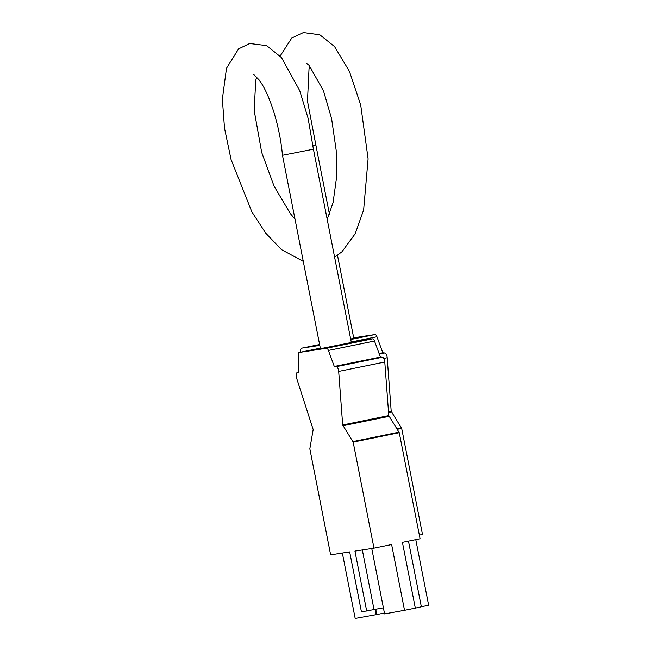 <?xml version="1.0" encoding="UTF-8"?>
<svg xmlns="http://www.w3.org/2000/svg" width="651" height="651" viewBox="0 0 651 651"><rect width="100%" height="100%" fill="white"/><g stroke="black" fill="none" stroke-linecap="round" stroke-linejoin="round"><path stroke-width="0.98" d="M337.511 255.355L353.786 338.333L350.677 339.106L352.492 338.471M313.001 145.637L315.841 144.913L329.463 214.334M320.422 348.692L282.469 155.28L313.424 149.209L351.369 342.621L320.422 348.692L350.075 342.76M313.424 149.209L308.118 118.368L299.72 90.66L281.444 57.532L266.666 45.643L249.683 43.503L238.608 48.866L226.499 68.233L222.357 99.172L224.505 128.166L231.064 159.536L251.823 211.795L265.722 233.172L281.452 249.61L303.293 261.385M419.35 535.098L422.491 534.463L401.683 428.399L391.202 411.302L387.199 357.725A3.939 1.562 78.5 0 0 384.741 352.972L382.804 352.777L376.929 336.746A3.939 1.562 78.5 0 0 375.017 334.549L353.696 337.853M300.689 352.167L300.648 350.824A3.939 1.562 78.5 0 1 301.576 348.187A3.939 1.562 78.5 0 1 301.608 348.179L319.763 345.372M298.654 372.405A3.939 1.562 78.5 0 1 298.711 369.329M383.39 607.822L361.443 611.875L349.677 551.918L330.643 554.864L309.835 448.808L313.18 429.562L296.555 377.946A3.939 1.562 78.5 0 1 297.027 372.738A3.939 1.562 78.5 0 1 297.059 372.73L298.614 372.494L298.801 371.965L298.231 355.112A3.939 1.562 78.5 0 1 299.159 352.476L326.501 348.244A3.939 1.562 78.5 0 1 328.413 350.441L334.288 366.464L336.225 366.668A3.939 1.562 78.5 0 1 338.683 371.42L342.686 424.997L353.167 442.094L373.975 548.15L391.625 544.553L404.531 610.312L384.586 613.893L371.754 548.5M373.975 548.15L354.941 551.104L366.7 611.061M384.407 613.006L376.791 614.56L375.749 609.255M376.791 614.56L376.221 614.65L375.179 609.36M415.777 539.622L428.643 605.178L415.314 608.115L402.416 542.348L420.066 538.751L399.258 432.695L388.785 415.59L384.782 362.013A3.939 1.562 78.5 0 0 382.324 357.261L380.387 357.065L374.512 341.034A3.939 1.562 78.5 0 0 372.6 338.837L351.28 342.141M415.314 608.115L404.531 610.312M299.159 352.476A3.939 1.562 78.5 0 1 299.191 352.476L320.316 348.163L299.159 352.476M376.221 614.65L355.186 618.45L342.353 553.049M421.319 606.675L408.47 541.111M374.024 609.564L362.33 549.957M397.248 429.302L401.683 428.399M396.931 428.797L401.48 427.87M388.566 412.644L391.43 412.059M388.509 411.855L391.202 411.302M383.756 358.424L387.199 357.725M379.297 354.079L384.741 352.972M379.273 354.014L383.187 353.216M379.094 353.534L382.804 352.777M351.247 341.987L376.929 336.746M350.759 339.496L375.017 334.549M301.608 348.179L319.6 344.509L301.576 348.187M353.167 442.094L399.258 432.695M352.964 441.565L399.063 432.158M342.914 425.754L389.013 416.347M342.686 424.997L388.785 415.59M338.683 371.42L384.782 362.013M336.225 366.668L382.324 357.261M334.671 366.904L380.77 357.505M334.288 366.464L380.387 357.065M328.413 350.441L374.512 341.034M326.501 348.244L372.6 338.837M334.622 257.243L341.97 251.75L355.243 233.685L363.64 209.915L368.1 158.836L360.711 105.039L349.449 71.407L334.565 46.603L319.812 34.772L303.366 32.55L291.762 38.043L280.133 56.043M282.469 155.28C279.678 124.146 268.773 92.271 258.903 79.682L253.524 74.271M256.714 77.03L255.737 80.366L254.175 110.418L261.678 152.383L274.071 186.186L290.273 213.52L295.009 219.167M327.193 219.411L333.068 202.575L336.477 178.089L336.185 150.365L331.587 118.563L323.457 90.766L309.095 65.336L306.719 63.424M309.909 66.182L309.005 69.193L307.475 101.1L315.841 144.913"/></g></svg>
